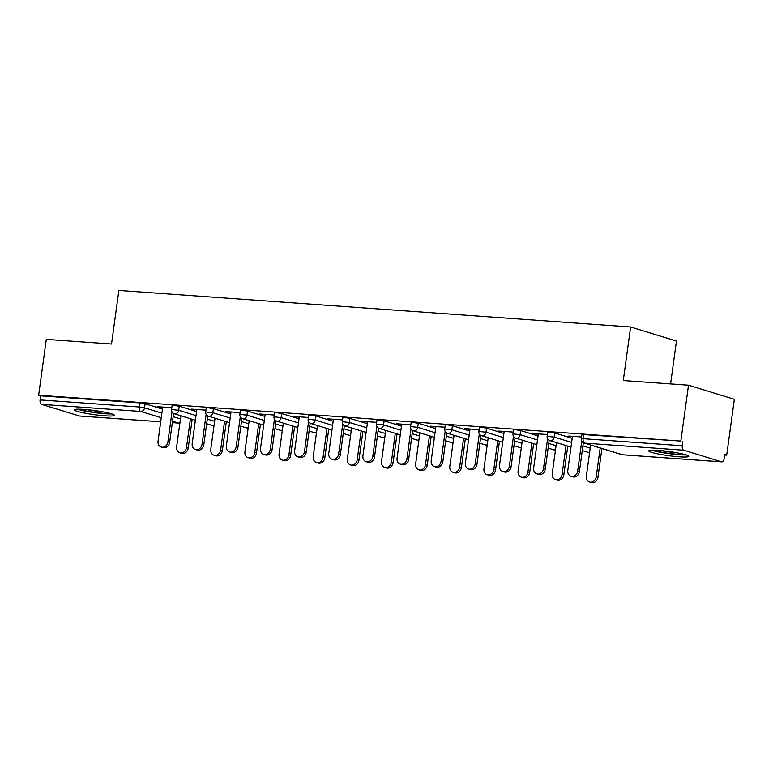 <?xml version="1.0" encoding="UTF-8"?>
<svg xmlns="http://www.w3.org/2000/svg" width="773" height="773" viewBox="0 0 773 773"><rect width="100%" height="100%" fill="white"/><g stroke="black" fill="none" stroke-linecap="round" stroke-linejoin="round"><path stroke-width="1.16" d="M104.838 415.797A20.185 2.077 -172.2 0 0 114.414 415.333A20.185 2.077 -172.2 0 0 104.326 412.115A20.185 2.077 -172.2 0 0 83.986 409.39A20.185 2.077 -172.2 0 0 74.411 409.854A20.185 2.077 -172.2 0 0 84.508 413.072A20.185 2.077 -172.2 0 0 104.838 415.797M679.187 456.795A20.185 2.077 -172.2 0 0 688.772 456.331A20.185 2.077 -172.2 0 0 678.675 453.113A20.185 2.077 -172.2 0 0 658.345 450.388A20.185 2.077 -172.2 0 0 648.76 450.852A20.185 2.077 -172.2 0 0 658.857 454.08A20.185 2.077 -172.2 0 0 679.187 456.795M670.587 383.92L676.462 341.077L630.613 326.979L118.868 290.445L111.525 344.014L46.303 339.357L38.65 395.216L680.849 441.064L688.501 385.196L734.35 399.293L726.697 455.152L724.697 454.543L724.137 458.621A3.884 2.058 94.1 0 1 721.856 461.877L622.7 454.795A3.884 2.058 94.1 0 0 622.951 454.785M724.63 455.007L726.697 455.152M683.776 450.205L584.63 443.122A3.884 2.058 94.1 0 1 583.142 438.678L581.306 438.774L581.866 434.687L583.702 434.6L583.142 438.678L682.298 445.76A3.884 2.058 94.1 0 0 683.776 450.205L721.605 461.829A3.884 2.058 94.1 0 0 721.856 461.877M583.702 434.6L680.849 441.064M682.298 445.76L682.859 441.673M79.899 416.019A3.884 2.058 -85.9 0 1 79.648 416.029A3.884 2.058 -85.9 0 1 79.406 415.99L41.578 404.356A3.884 2.058 -85.9 0 1 40.099 399.912L40.65 395.834L38.65 395.216M630.613 326.979L623.28 380.548L688.501 385.196M581.547 436.967L568.715 436.049M568.667 436.455L572.416 436.726M179.239 406.202L178.679 410.279L171.558 409.516L172.108 405.439L173.954 405.352L179.239 406.202L196.584 411.536M40.65 395.834L139.807 402.907L145.102 403.767L162.446 409.091M205.947 410.154L191.327 409.11L196.806 409.912M247.534 411.072L246.974 415.159L239.843 414.396L240.403 410.318L242.249 410.221L247.534 411.072L264.878 416.405M274.241 415.033L259.612 413.99L265.1 414.792M315.828 415.951L315.268 420.029L308.137 419.266L308.698 415.188L310.533 415.101L315.828 415.951L333.173 421.285M342.526 419.903L327.907 418.86L333.395 419.662M384.113 420.821L383.563 424.908L376.432 424.145L376.992 420.068L378.828 419.971L384.113 420.821L401.458 426.155M410.821 424.783L396.201 423.739L401.68 424.541M452.408 425.701L451.847 429.778L444.717 429.015L445.277 424.937L447.123 424.85L452.408 425.701L469.752 431.034M479.115 429.653L464.486 428.609L469.974 429.411M520.702 430.571L520.142 434.658L513.011 433.895L513.572 429.817L515.417 429.72L520.702 430.571L538.047 435.904M547.4 434.532L532.781 433.489L538.269 434.291M554.85 433.015L554.289 437.093L547.158 436.33L547.719 432.252L549.555 432.165L554.85 433.015L572.194 438.349M513.262 432.097L498.633 431.054L504.122 431.856M486.555 428.136L485.995 432.223L478.864 431.46L479.424 427.372L481.27 427.285L486.555 428.136L503.899 433.469M444.968 427.218L430.348 426.174L435.827 426.976M418.261 423.266L417.7 427.343L410.579 426.58L411.13 422.502L412.975 422.416L418.261 423.266L435.605 428.6M376.673 422.348L362.054 421.304L367.542 422.106M349.976 418.386L349.415 422.464L342.284 421.71L342.845 417.623L344.681 417.536L349.976 418.386L367.32 423.72M308.388 417.468L293.759 416.425L299.248 417.227M281.681 413.516L281.121 417.594L273.99 416.831L274.55 412.753L276.396 412.666L281.681 413.516L299.025 418.84M240.094 412.598L225.465 411.555L230.953 412.357M213.387 408.637L212.826 412.714L205.695 411.961L206.256 407.873L208.101 407.786L213.387 408.637L230.731 413.97M171.799 407.719L157.18 406.675L162.659 407.477M572.464 436.32L567.797 470.39A5.826 4.899 -72.9 0 0 571.015 476.303A5.826 4.899 -72.9 0 0 577.653 471.095L579.392 471.627A5.826 4.899 107.1 0 1 572.754 476.844L571.015 476.303M583.344 442.736L579.392 471.627M581.75 441.17L577.653 471.095M596.225 476.806L597.964 477.337A5.826 4.899 107.1 0 1 591.335 482.555L589.596 482.023A5.826 4.899 -72.9 0 0 596.225 476.806L600.177 447.982M590.63 445.045L586.378 476.1A5.826 4.899 -72.9 0 0 589.596 482.023M597.964 477.337L601.916 448.514M684.607 454.456A17.47 1.797 7.8 0 1 678.066 454.331A17.47 1.797 7.8 0 1 653.272 450.166M651.6 450.186A20.059 2.068 -172.2 0 0 679.399 454.737A20.059 2.068 -172.2 0 0 686.211 454.93M660.973 450.601A16.175 1.672 -172.2 0 0 677.08 452.814M77.252 409.188A20.059 2.068 -172.2 0 0 94.412 412.598A20.059 2.068 -172.2 0 0 111.863 413.932M110.259 413.458A17.47 1.797 7.8 0 1 94.451 412.338A17.47 1.797 7.8 0 1 78.923 409.168M86.624 409.603A16.175 1.672 -172.2 0 0 102.722 411.806M538.327 433.885L533.66 467.955A5.826 4.899 -72.9 0 0 536.868 473.868A5.826 4.899 -72.9 0 0 543.506 468.651L545.245 469.192A5.826 4.899 107.1 0 1 538.607 474.4L536.868 473.868M549.197 440.301L545.245 469.192M547.603 438.735L543.506 468.651M504.18 431.45L499.513 465.51A5.826 4.899 -72.9 0 0 502.721 471.433A5.826 4.899 -72.9 0 0 509.359 466.216L511.098 466.747A5.826 4.899 107.1 0 1 504.46 471.965L502.721 471.433M515.05 437.856L511.098 466.747M513.456 436.301L509.359 466.216M470.032 429.005L465.365 463.075A5.826 4.899 -72.9 0 0 468.573 468.998A5.826 4.899 -72.9 0 0 475.211 463.781L476.951 464.312A5.826 4.899 107.1 0 1 470.313 469.53L468.573 468.998M480.912 435.421L476.951 464.312M479.308 433.856L475.211 463.781M435.885 426.57L431.218 460.64A5.826 4.899 -72.9 0 0 434.436 466.554A5.826 4.899 -72.9 0 0 441.064 461.346L442.803 461.877A5.826 4.899 107.1 0 1 436.165 467.095L434.436 466.554M446.765 432.986L442.803 461.877M445.171 431.421L441.064 461.346M401.738 424.135L397.071 458.205A5.826 4.899 -72.9 0 0 400.288 464.119A5.826 4.899 -72.9 0 0 406.927 458.901L408.656 459.442A5.826 4.899 107.1 0 1 402.028 464.65L400.288 464.119M412.618 430.551L408.656 459.442M411.023 428.986L406.927 458.901M562.087 474.371L563.817 474.902A5.826 4.899 107.1 0 1 557.188 480.12L555.449 479.579A5.826 4.899 -72.9 0 0 562.087 474.371L566.029 445.538M556.492 442.61L552.231 473.665A5.826 4.899 -72.9 0 0 555.449 479.579M563.817 474.902L567.769 446.079M527.94 471.926L529.679 472.467A5.826 4.899 107.1 0 1 523.041 477.675L521.302 477.144A5.826 4.899 -72.9 0 0 527.94 471.926L531.882 443.103M522.345 440.166L518.084 471.23A5.826 4.899 -72.9 0 0 521.302 477.144M529.679 472.467L533.621 443.634M493.792 469.491L495.532 470.023A5.826 4.899 107.1 0 1 488.894 475.24L487.154 474.709A5.826 4.899 -72.9 0 0 493.792 469.491L497.744 440.668M488.198 437.731L483.946 468.786A5.826 4.899 -72.9 0 0 487.154 474.709M495.532 470.023L499.474 441.199M459.645 467.056L461.384 467.588A5.826 4.899 107.1 0 1 454.746 472.805L453.007 472.264A5.826 4.899 -72.9 0 0 459.645 467.056L463.597 438.233M454.051 435.296L449.799 466.351A5.826 4.899 -72.9 0 0 453.007 472.264M461.384 467.588L465.336 438.764M425.498 464.621L427.237 465.153A5.826 4.899 107.1 0 1 420.599 470.371L418.86 469.829A5.826 4.899 -72.9 0 0 425.498 464.621L429.45 435.788M419.903 432.861L415.652 463.916A5.826 4.899 -72.9 0 0 418.86 469.829M427.237 465.153L431.189 436.33M367.59 421.7L362.924 455.761A5.826 4.899 -72.9 0 0 366.141 461.684A5.826 4.899 -72.9 0 0 372.779 456.466L374.519 456.998A5.826 4.899 107.1 0 1 367.88 462.215L366.141 461.684M378.47 428.107L374.519 456.998M376.876 426.541L372.779 456.466M391.351 462.177L393.09 462.718A5.826 4.899 107.1 0 1 386.452 467.926L384.722 467.394A5.826 4.899 -72.9 0 0 391.351 462.177L395.303 433.353M385.756 430.416L381.504 461.471A5.826 4.899 -72.9 0 0 384.722 467.394M393.09 462.718L397.042 433.885M333.443 419.256L328.776 453.326A5.826 4.899 -72.9 0 0 331.994 459.249A5.826 4.899 -72.9 0 0 338.632 454.031L340.371 454.563A5.826 4.899 107.1 0 1 333.733 459.78L331.994 459.249M344.323 425.672L340.371 454.563M342.729 424.106L338.632 454.031M357.213 459.742L358.943 460.273A5.826 4.899 107.1 0 1 352.314 465.491L350.575 464.959A5.826 4.899 -72.9 0 0 357.213 459.742L361.155 430.919M351.609 427.981L347.357 459.036A5.826 4.899 -72.9 0 0 350.575 464.959M358.943 460.273L362.895 431.45M299.306 416.821L294.639 450.891A5.826 4.899 -72.9 0 0 297.847 456.804A5.826 4.899 -72.9 0 0 304.485 451.596L306.224 452.128A5.826 4.899 107.1 0 1 299.586 457.345L297.847 456.804M310.176 423.237L306.224 452.128M308.582 421.671L304.485 451.596M323.066 457.307L324.805 457.838A5.826 4.899 107.1 0 1 318.167 463.056L316.428 462.515A5.826 4.899 -72.9 0 0 323.066 457.307L327.008 428.484M317.471 425.546L313.21 456.601A5.826 4.899 -72.9 0 0 316.428 462.515M324.805 457.838L328.747 429.015M265.158 414.386L260.491 448.456A5.826 4.899 -72.9 0 0 263.699 454.369A5.826 4.899 -72.9 0 0 270.337 449.152L272.077 449.693A5.826 4.899 107.1 0 1 265.439 454.901L263.699 454.369M276.038 420.802L272.077 449.693M274.434 419.237L270.337 449.152M288.918 454.862L290.658 455.403A5.826 4.899 107.1 0 1 284.02 460.611L282.28 460.08A5.826 4.899 -72.9 0 0 288.918 454.862L292.87 426.039M283.324 423.111L279.072 454.166A5.826 4.899 -72.9 0 0 282.28 460.08M290.658 455.403L294.6 426.58M231.011 411.941L226.344 446.011A5.826 4.899 -72.9 0 0 229.562 451.934A5.826 4.899 -72.9 0 0 236.19 446.717L237.929 447.248A5.826 4.899 107.1 0 1 231.291 452.466L229.562 451.934M241.891 418.357L237.929 447.248M240.287 416.792L236.19 446.717M254.771 452.427L256.51 452.959A5.826 4.899 107.1 0 1 249.872 458.176L248.133 457.645A5.826 4.899 -72.9 0 0 254.771 452.427L258.723 423.604M249.177 420.667L244.925 451.722A5.826 4.899 -72.9 0 0 248.133 457.645M256.51 452.959L260.462 424.135M196.864 409.506L192.197 443.576A5.826 4.899 -72.9 0 0 195.414 449.49A5.826 4.899 -72.9 0 0 202.043 444.282L203.782 444.813A5.826 4.899 107.1 0 1 197.144 450.031L195.414 449.49M207.744 415.922L203.782 444.813M206.149 414.357L202.043 444.282M220.624 449.992L222.363 450.524A5.826 4.899 107.1 0 1 215.725 455.741L213.986 455.21A5.826 4.899 -72.9 0 0 220.624 449.992L224.576 421.169M215.029 418.232L210.778 449.287A5.826 4.899 -72.9 0 0 213.986 455.21M222.363 450.524L226.315 421.7M162.717 407.071L158.05 441.141A5.826 4.899 -72.9 0 0 161.267 447.055A5.826 4.899 -72.9 0 0 167.905 441.847L169.635 442.378A5.826 4.899 107.1 0 1 163.006 447.596L161.267 447.055M173.596 413.487L169.635 442.378M172.002 411.922L167.905 441.847M186.477 447.557L188.216 448.089A5.826 4.899 107.1 0 1 181.578 453.307L179.848 452.765A5.826 4.899 -72.9 0 0 186.477 447.557L190.429 418.724M180.882 415.797L176.631 446.852A5.826 4.899 -72.9 0 0 179.848 452.765M188.216 448.089L192.168 419.266M581.306 438.774A3.884 3.884 0 0 0 584.011 443.006A3.884 3.266 107.1 0 0 584.63 443.122L622.449 454.756L721.605 461.829M622.449 454.756A3.884 2.058 94.1 0 0 622.7 454.795A3.884 3.884 0 0 1 621.83 454.64A3.884 3.266 107.1 0 0 622.449 454.756M79.406 415.99L160.707 421.787M179.916 422.831A3.884 3.266 -72.9 0 1 178.553 423.063A3.884 2.058 -85.9 0 0 178.805 423.111L172.34 422.647L178.553 423.063L172.534 421.217M161.257 417.749L140.734 411.439L41.578 404.356M40.099 399.912L139.246 406.994L139.807 402.907M145.102 403.767L144.541 407.844A3.884 3.266 -72.9 0 1 140.734 411.439A3.884 2.058 -85.9 0 1 139.246 406.994L144.541 407.844L161.886 413.178M547.158 436.33A3.884 3.884 0 0 0 549.864 440.571A3.884 3.266 107.1 0 0 550.482 440.687A3.884 3.266 -72.9 0 0 554.289 437.093L571.634 442.427M582.91 445.895L590.214 448.137M582.282 450.533L587.693 452.195A3.884 3.266 107.1 0 0 588.301 452.311A3.884 3.266 -72.9 0 0 589.673 452.089M513.011 433.895A3.884 3.884 0 0 0 515.717 438.136A3.884 3.266 107.1 0 0 516.335 438.252A3.884 3.266 -72.9 0 0 520.142 434.658L537.486 439.992M548.772 443.46L556.067 445.702M478.864 431.46A3.884 3.884 0 0 0 481.569 435.692A3.884 3.266 107.1 0 0 482.188 435.808A3.884 3.266 -72.9 0 0 485.995 432.223L503.339 437.547M514.625 441.016L521.92 443.267M444.717 429.015A3.884 3.884 0 0 0 447.422 433.257A3.884 3.266 107.1 0 0 448.04 433.373A3.884 3.266 -72.9 0 0 451.847 429.778L469.192 435.112M480.477 438.581L487.773 440.823M410.579 426.58A3.884 3.884 0 0 0 413.284 430.822A3.884 3.266 107.1 0 0 413.893 430.938A3.884 3.266 -72.9 0 0 417.7 427.343L435.044 432.677M446.33 436.146L453.625 438.388M376.432 424.145A3.884 3.884 0 0 0 379.137 428.387A3.884 3.266 107.1 0 0 379.756 428.493A3.884 3.266 -72.9 0 0 383.563 424.908L400.907 430.242M412.183 433.711L419.478 435.953M342.284 421.71A3.884 3.884 0 0 0 344.99 425.942A3.884 3.266 107.1 0 0 345.608 426.058A3.884 3.266 -72.9 0 0 349.415 422.464L366.76 427.798M378.036 431.266L385.331 433.508M308.137 419.266A3.884 3.884 0 0 0 310.843 423.507A3.884 3.266 107.1 0 0 311.461 423.623A3.884 3.266 -72.9 0 0 315.268 420.029L332.612 425.363M343.888 428.831L351.193 431.073M273.99 416.831A3.884 3.884 0 0 0 276.695 421.072A3.884 3.266 107.1 0 0 277.314 421.188A3.884 3.266 -72.9 0 0 281.121 417.594L298.465 422.928M309.751 426.396L317.046 428.638M239.843 414.396A3.884 3.884 0 0 0 242.548 418.637A3.884 3.266 107.1 0 0 243.166 418.744A3.884 3.266 -72.9 0 0 246.974 415.159L264.318 420.493M275.603 423.962L282.899 426.203M205.695 411.961A3.884 3.884 0 0 0 208.401 416.193A3.884 3.266 107.1 0 0 209.019 416.309A3.884 3.266 -72.9 0 0 212.826 412.714L230.17 418.048M241.456 421.517L248.751 423.759M171.558 409.516A3.884 3.884 0 0 0 174.263 413.758A3.884 3.266 107.1 0 0 174.872 413.874A3.884 3.266 -72.9 0 0 178.679 410.279L196.033 415.613M207.309 419.082L214.604 421.324M173.162 416.647L180.457 418.889M548.134 448.098L553.545 449.76A3.884 3.266 107.1 0 0 554.164 449.876A3.884 3.266 -72.9 0 0 555.526 449.644M513.987 445.663L519.398 447.325A3.884 3.266 107.1 0 0 520.016 447.441A3.884 3.266 -72.9 0 0 521.379 447.209M479.84 443.219L485.251 444.89A3.884 3.266 107.1 0 0 485.869 445.006A3.884 3.266 -72.9 0 0 487.232 444.775M445.692 440.784L451.103 442.446A3.884 3.266 107.1 0 0 451.722 442.562A3.884 3.266 -72.9 0 0 453.084 442.34M411.545 438.349L416.956 440.011A3.884 3.266 107.1 0 0 417.575 440.127A3.884 3.266 -72.9 0 0 418.937 439.895M377.408 435.914L382.819 437.576A3.884 3.266 107.1 0 0 383.427 437.692A3.884 3.266 -72.9 0 0 384.799 437.46M343.26 433.469L348.671 435.141A3.884 3.266 107.1 0 0 349.28 435.247A3.884 3.266 -72.9 0 0 350.652 435.025M309.113 431.034L314.524 432.696A3.884 3.266 107.1 0 0 315.142 432.812A3.884 3.266 -72.9 0 0 316.505 432.59M274.966 428.6L280.377 430.261A3.884 3.266 107.1 0 0 280.995 430.377A3.884 3.266 -72.9 0 0 282.358 430.146M240.818 426.165L246.229 427.827A3.884 3.266 107.1 0 0 246.848 427.942A3.884 3.266 -72.9 0 0 248.21 427.711M206.671 423.72L212.082 425.392A3.884 3.266 107.1 0 0 212.701 425.498A3.884 3.266 -72.9 0 0 214.063 425.276M160.697 421.816L79.648 416.029M584.011 443.006L621.83 454.64M587.693 452.195A3.884 3.884 0 0 0 589.644 452.282M549.864 440.571L570.996 447.065M553.545 449.76A3.884 3.884 0 0 0 555.497 449.847M515.717 438.136L536.849 444.63M519.398 447.325A3.884 3.884 0 0 0 521.35 447.412M481.569 435.692L502.701 442.195M485.251 444.89A3.884 3.884 0 0 0 487.203 444.968M447.422 433.257L468.554 439.76M451.103 442.446A3.884 3.884 0 0 0 453.055 442.533M413.284 430.822L434.416 437.315M416.956 440.011A3.884 3.884 0 0 0 418.918 440.098M379.137 428.387L400.269 434.88M382.819 437.576A3.884 3.884 0 0 0 384.77 437.663M344.99 425.942L366.122 432.445M348.671 435.141A3.884 3.884 0 0 0 350.623 435.218M310.843 423.507L331.975 430.001M314.524 432.696A3.884 3.884 0 0 0 316.476 432.783M276.695 421.072L297.827 427.566M280.377 430.261A3.884 3.884 0 0 0 282.329 430.348M242.548 418.637L263.68 425.131M246.229 427.827A3.884 3.884 0 0 0 248.181 427.913M208.401 416.193L229.542 422.696M212.082 425.392A3.884 3.884 0 0 0 214.034 425.469M174.263 413.758L195.395 420.251M178.805 423.111A3.884 3.884 0 0 0 179.896 423.034"/></g></svg>
